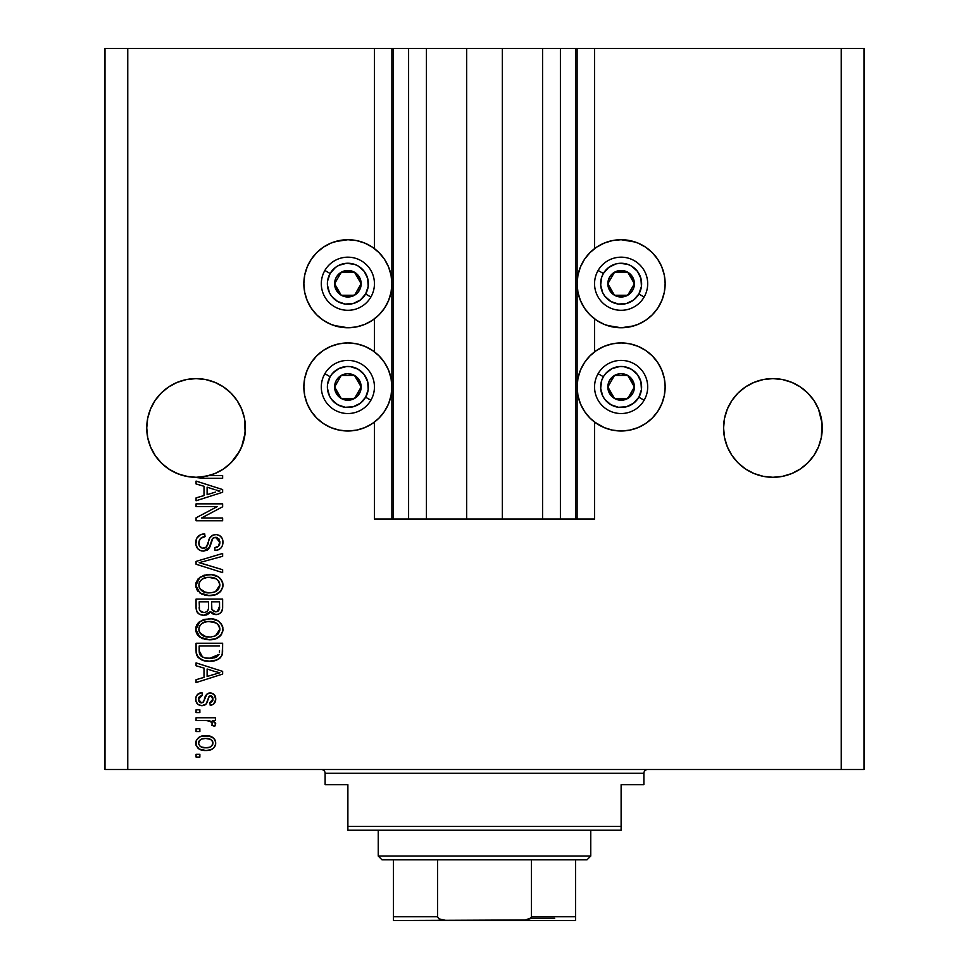 <?xml version="1.0" encoding="UTF-8"?>
<svg xmlns="http://www.w3.org/2000/svg" width="969" height="969" viewBox="0 0 969 969"><rect width="100%" height="100%" fill="white"/><g stroke="black" fill="none" stroke-linecap="round" stroke-linejoin="round"><path stroke-width="1.45" d="M393.305 519.033L374.446 519.033L374.446 422.072L374.446 519.033L391.9 519.033L391.9 48.45L374.446 48.45L374.446 248.633L374.446 48.45L127.763 48.45L127.763 769.507L841.237 769.507L841.237 48.45L577.1 48.45L577.1 519.033L575.586 519.033L575.586 48.45L502.342 48.45L502.342 519.033L466.658 519.033L466.658 48.45L393.414 48.45L393.414 519.033L391.9 519.033L391.9 48.45L393.414 48.45L393.414 519.033L408.603 519.033L408.603 48.45L408.603 519.033L426.433 519.033L426.433 48.45L426.433 519.033L466.658 519.033L466.658 48.45L502.342 48.45L502.342 519.033L542.567 519.033L542.567 48.45L542.567 519.033L560.397 519.033L560.397 48.45L560.397 519.033L575.586 519.033L393.414 519.033M374.446 351.868L374.446 318.849L374.446 351.868M393.305 48.45L127.763 48.45L127.763 769.507L104.991 769.507L104.991 48.45L104.991 769.507L864.009 769.507L841.237 769.507L841.237 48.45L864.009 48.45L864.009 769.507L864.009 48.45L594.554 48.45L594.554 248.633L594.554 48.45L575.586 48.45L575.586 519.033M575.695 48.45L577.1 48.45L577.1 519.033L594.554 519.033L594.554 422.072L594.554 519.033L575.695 519.033M594.554 351.868L594.554 318.849L594.554 351.868M575.586 48.45L393.414 48.45M244.467 418.329L245.411 427.959L244.757 435.965L242.807 443.778L239.622 451.154L235.273 457.925L229.883 463.885L223.597 468.899L216.572 472.836L209.013 475.561L222.64 475.561L222.64 478.323L203.042 478.274L188.519 476.712L178.865 474.192L169.926 469.783L162.053 463.679L155.561 456.108L150.728 447.387L147.748 437.867L146.743 427.959L147.688 418.329L150.498 409.075L155.052 400.548L161.193 393.063L168.667 386.934L177.194 382.38L186.448 379.569L196.077 378.613L205.707 379.569L196.077 378.613L205.707 379.569L196.077 378.613L205.707 379.569L214.961 382.38L205.707 379.569L214.961 382.38L223.488 386.934L230.961 393.063L237.102 400.548L241.656 409.075L237.102 400.548L241.656 409.075L244.467 418.329L241.656 409.075L244.467 418.329L245.169 432.792L241.656 446.83L237.102 455.357L230.961 462.843L223.488 468.972L214.961 473.538L205.707 476.336L196.077 477.293L186.448 476.336L177.194 473.538L168.667 468.972L161.193 462.843L155.052 455.357L150.498 446.83L147.688 437.576L146.743 427.959L147.688 418.329L150.498 409.075L155.052 400.548L161.193 393.063L168.667 386.934L177.194 382.38L186.448 379.569L177.194 382.38L168.667 386.934L161.193 393.063L155.052 400.548L150.498 409.075L147.688 418.329L146.743 427.959A49.334 49.334 0 0 1 196.077 378.613A49.334 49.334 0 0 1 245.411 427.959L245.181 423.126A49.334 49.334 0 0 0 245.169 423.114L244.467 418.329A49.334 49.334 0 0 0 244.454 418.305M822.027 423.114L821.312 437.576L818.502 446.83L813.948 455.357L807.807 462.843L800.333 468.972L791.806 473.538L782.552 476.336L772.923 477.293L763.293 476.336L754.039 473.538L745.512 468.972L738.039 462.843L731.898 455.357L727.344 446.83L724.533 437.576L723.589 427.959A49.334 49.334 0 0 1 772.923 378.613A49.334 49.334 0 0 1 822.257 427.959L821.312 437.576L818.502 446.83L813.948 455.357L807.807 462.843L800.333 468.972L791.806 473.538L782.552 476.336L772.923 477.293L763.293 476.336L754.039 473.538L745.512 468.972L738.039 462.843L731.898 455.357L727.344 446.83L724.533 437.576L723.589 427.959L724.533 418.329L723.589 427.959L724.533 418.329L727.344 409.075L724.533 418.329L727.344 409.075L731.898 400.548L727.344 409.075L731.898 400.548L738.039 393.063L731.898 400.548L738.039 393.063L745.512 386.934L738.039 393.063L745.512 386.934L754.039 382.38L745.512 386.934L754.039 382.38L763.293 379.569L754.039 382.38L763.293 379.569L772.923 378.613L782.552 379.569L772.923 378.613L782.552 379.569L772.923 378.613L782.552 379.569L791.806 382.38L782.552 379.569L791.806 382.38L800.333 386.934L807.807 393.063L813.948 400.548L818.502 409.075L822.027 423.126A49.334 49.334 0 0 0 822.027 423.114L821.312 418.329A49.334 49.334 0 0 0 821.3 418.305L818.502 409.075L813.948 400.548L818.502 409.075L821.312 418.329L822.257 427.959L822.027 423.126M633.896 325.875L621.117 327.764A44.017 44.017 0 0 1 577.1 283.747A44.017 44.017 0 0 1 621.117 239.718L635.264 242.056M596.662 423.574L589.988 418.099L584.513 411.425L580.455 403.819L577.948 395.558L577.1 386.97L577.948 378.382L580.455 370.122L584.513 362.515L589.988 355.841L596.662 350.366L604.281 346.296L612.529 343.789L621.117 342.941A44.017 44.017 0 0 1 665.146 386.97A44.017 44.017 0 0 1 621.117 430.987L612.529 430.139L604.281 427.644L594.554 422.072M335.104 241.62L347.883 239.718A44.017 44.017 0 0 1 391.9 283.747A44.017 44.017 0 0 1 347.883 327.764A44.017 44.017 0 0 1 303.854 283.747A44.017 44.017 0 0 1 347.883 239.718L356.471 240.566L364.719 243.074L372.338 247.143L379.012 252.618L384.487 259.28L388.545 266.899L391.052 275.16L391.9 283.747L391.052 292.335L388.545 300.584L384.487 308.203L379.012 314.877L372.338 320.351L364.719 324.409L356.471 326.916L347.883 327.764L333.736 325.427M356.471 430.139L347.883 430.987A44.017 44.017 0 0 1 303.854 386.97A44.017 44.017 0 0 1 347.883 342.941A44.017 44.017 0 0 1 391.9 386.97A44.017 44.017 0 0 1 347.883 430.987L339.295 430.139L331.035 427.644L323.416 423.574L316.754 418.099L311.279 411.425L307.209 403.819L304.702 395.558L303.854 386.97L304.702 378.382L307.209 370.122L311.279 362.515L316.754 355.841L323.416 350.366L331.035 346.296L339.295 343.789L347.883 342.941L356.471 343.789L364.719 346.296L372.338 350.366L379.012 355.841L384.487 362.515L388.545 370.122L391.052 378.382L391.9 386.97L391.052 395.558L388.545 403.819L384.487 411.425L379.012 418.099L372.338 423.574L364.719 427.644L356.471 430.139L347.883 430.987L339.295 430.139M196.077 506.617L217.226 506.617L196.077 506.617L196.077 503.856L222.64 503.856L222.64 506.787L201.467 518.003L222.64 518.003L222.64 520.765L196.077 520.765L196.077 517.809L217.226 506.617L196.077 517.809L196.077 520.765L222.64 520.765L222.64 518.003L201.467 518.003L222.64 506.787L222.64 503.856L196.077 503.856L196.077 506.617L196.077 503.856L222.64 503.856L222.64 506.787M195.738 542.749C195.883 547.836 198.451 550.634 203.466 551.119L200.341 550.513L197.737 548.684L195.835 544.348L196.695 538.328L200.232 534.876L204.701 533.871L205.053 536.632L200.547 538.449L198.936 541.756L199.396 545.898L202.4 548.272L206.397 547.013L209.873 537.795L212.974 535.07L216.45 534.585L219.406 535.445L221.949 537.965L222.882 540.787L222.507 545.414L220.859 548.139L218.182 549.859L215.057 550.428L214.706 547.667L218.534 546.201L219.842 541.429L217.456 537.686L213.543 537.771L212.041 539.648L208.783 548.745L207.293 550.089L203.466 551.119L209.813 547.025L212.95 538.183L215.651 537.323L219.878 542.361C219.757 545.656 218.025 547.424 214.706 547.667L215.057 550.428C220.096 550.041 222.737 547.315 222.991 542.265C222.809 537.529 220.387 534.961 215.712 534.561C211.545 535.009 209.11 537.407 208.408 541.719C208.153 545.329 206.47 547.533 203.381 548.357C200.329 547.969 198.802 546.189 198.839 542.991C199.081 539.103 201.152 536.983 205.053 536.632L204.701 533.871C199.069 534.198 196.077 537.165 195.738 542.749L195.762 541.853M200.801 563.098L222.64 569.748L222.64 572.618L196.077 564.249L196.077 561.402L222.64 553.456L222.64 556.291L199.178 562.674L222.64 569.748L222.64 572.618L222.64 569.748L199.178 562.674L222.64 556.291L222.64 553.456L196.077 561.402L196.077 564.249L196.077 561.402L222.64 553.456L222.64 556.291L199.178 562.674M195.738 585.106L198.16 578.784L204.241 575.211L211.46 574.69L218.413 576.894L222.228 581.291L222.918 586.318L221.041 590.884L215.651 594.639L208.069 595.596L201.964 594.191L196.768 589.515L195.738 585.106L199.796 592.919L209.328 595.62C217.056 595.826 221.61 592.325 222.991 585.119C221.574 577.778 216.911 574.266 209.013 574.581L199.905 577.27L195.75 585.676M195.738 629.269L198.16 622.946L204.241 619.361L211.46 618.852L218.413 621.056L222.228 625.453L222.918 630.48L221.041 635.046L215.651 638.801L208.069 639.746L201.964 638.353L196.768 633.678L195.738 629.269L199.796 637.081L209.328 639.782C217.056 639.988 221.61 636.488 222.991 629.281C221.574 621.928 216.911 618.416 209.013 618.743L199.905 621.432L195.75 629.838M196.077 665.776L204.011 668.089L196.077 665.776L196.077 662.905L222.64 671.384L222.64 674.073L196.077 682.564L196.077 679.693L204.011 677.379L204.011 668.089L204.011 677.379L196.077 679.693L196.077 682.564L222.64 674.073L222.64 671.384L196.077 662.905L196.077 665.776L196.077 662.905L222.64 671.384L222.64 674.073L196.077 682.564L196.077 679.693M199.868 757.092L196.077 757.092L196.077 754.33L199.868 754.33L199.868 757.092L199.868 754.33L196.077 754.33L196.077 757.092L196.077 754.33L199.868 754.33L199.868 757.092L196.077 757.092L199.868 757.092M374.446 422.072L372.338 423.574M360.662 325.875L356.471 326.916M347.883 327.764L339.295 326.916L331.035 324.409L323.416 320.351L316.754 314.877L311.279 308.203L307.209 300.584L304.702 292.335L303.854 283.747L304.702 275.16L307.209 266.899L311.279 259.28L316.754 252.618L323.416 247.143L331.035 243.074L339.295 240.566M312.091 258.093L316.754 252.618M629.705 430.139L621.117 430.987A44.017 44.017 0 0 1 577.1 386.97A44.017 44.017 0 0 1 621.117 342.941L629.705 343.789L637.965 346.296L645.584 350.366L652.246 355.841L657.721 362.515L661.791 370.122L664.298 378.382L665.146 386.97L664.298 395.558L661.791 403.819L657.721 411.425L652.246 418.099L645.584 423.574L637.965 427.644L629.705 430.139L621.117 430.987L612.529 430.139M629.705 240.566L637.965 243.074L645.584 247.143L652.246 252.618L657.721 259.28L661.791 266.899L664.298 275.16L665.146 283.747L664.298 292.335L661.791 300.584L657.721 308.203L652.246 314.877L645.584 320.351L637.965 324.409L629.705 326.916L621.117 327.764L606.969 325.427M653.251 253.648L657.648 259.159M205.937 750.527L199.081 749.025L195.944 744.87L196.598 739.759L200.571 736.501L209.219 736.016L213.834 738.366L215.542 741.382L215.542 744.822L213.87 747.802L211.012 749.703L205.937 750.527C211.496 750.757 214.767 748.286 215.748 743.114C214.73 737.869 211.399 735.398 205.743 735.701C200.086 735.41 196.755 737.881 195.738 743.114C196.78 748.419 200.183 750.89 205.937 750.527M199.868 731.559L196.077 731.559L196.077 728.797L199.868 728.797L199.868 731.559L199.868 728.797L196.077 728.797L196.077 731.559L196.077 728.797L199.868 728.797L199.868 731.559L196.077 731.559L199.868 731.559M208.056 720.633L196.077 720.512L196.077 717.763L215.397 717.763L215.397 720.512L212.308 720.512L215.663 723.153L214.706 726.387L211.945 725.345L212.247 723.031L211.254 721.566L206.094 720.512L210.043 721.009L212.296 723.48L211.945 725.345L214.706 726.387L215.748 723.782L212.308 720.512L215.397 720.512L215.397 717.763L196.077 717.763L196.077 720.512L196.077 717.763L215.397 717.763L215.397 720.512M199.868 712.578L196.077 712.578L196.077 709.817L199.868 709.817L199.868 712.578L199.868 709.817L196.077 709.817L196.077 712.578L196.077 709.817L199.868 709.817L199.868 712.578L196.077 712.578L199.868 712.578M201.964 705.686L198.185 704.572L196.089 701.665L195.811 697.898L197.41 694.543L201.94 692.569L202.291 695.33L199.505 696.517L198.488 699.339L199.457 702.113L201.491 702.925L203.357 702.15L206.991 694.058L210.818 692.944L214.355 694.712L215.724 699.63L213.507 704.221L210.225 705.335L209.873 702.573L212.199 701.544L212.986 699.134L212.308 696.529L210.152 695.73L208.88 696.784L206.179 703.991L201.964 705.686C205.464 705.371 207.439 703.361 207.911 699.642L209.013 696.554L210.624 695.681L212.986 699.134L209.873 702.573L210.225 705.335C213.834 704.826 215.675 702.731 215.748 699.037C215.687 695.318 213.858 693.283 210.237 692.92C206.748 693.586 204.774 695.851 204.314 699.691L203.236 702.295L201.491 702.925L198.488 699.339L202.291 695.33L201.94 692.569C198.003 693.077 195.932 695.27 195.738 699.158C195.883 703.203 197.955 705.384 201.964 705.686L201.964 705.686M196.077 651.071C197.167 658.29 201.637 661.657 209.51 661.173L202.896 660.252L197.579 656.764L196.126 652.258L196.077 643.234L222.64 643.234L222.555 652.852L221.32 656.631L216.862 659.95L209.51 661.173C215.154 661.609 219.369 659.538 222.155 654.947L222.64 643.234L196.077 643.234L196.077 651.071L196.077 643.234L222.64 643.234M196.077 607.248C196.113 612.396 198.718 615.073 203.878 615.291L199.275 614.14L197.01 611.911L196.089 608.06L196.077 599.072L222.64 599.072L222.579 608.714L220.993 612.517L218.691 614.08L215.142 614.552L212.078 613.438L210.394 611.633L207.729 614.467L203.878 615.291L210.394 611.633L215.966 614.6C220.387 614.201 222.616 611.778 222.64 607.309L222.64 599.072L196.077 599.072L196.077 607.248L196.077 599.072L222.64 599.072L222.64 607.309M196.077 483.955L204.011 486.281L196.077 483.955L196.077 481.084L222.64 489.575L222.64 492.264L196.077 500.755L196.077 497.884L204.011 495.559L204.011 486.281L204.011 495.559L196.077 497.884L196.077 500.755L222.64 492.264L222.64 489.575L196.077 481.084L196.077 483.955L196.077 481.084L222.64 489.575L222.64 492.264L196.077 500.755L196.077 497.884M127.763 48.45L104.991 48.45L127.763 48.45M311.279 411.425L307.209 403.819M311.279 362.515L316.754 355.841M323.416 350.366L331.035 346.296M364.719 346.296L372.338 350.366M316.754 314.877L311.279 308.203L307.209 300.584M637.965 346.296L645.584 350.366M652.246 355.841L657.721 362.515M661.791 403.819L657.721 411.425M596.662 350.366L604.281 346.296M661.791 300.584L657.721 308.203L652.246 314.877M612.529 326.916L604.281 324.409L596.662 320.351L589.988 314.877L584.513 308.203L580.455 300.584L577.948 292.335L577.1 283.747L577.948 275.16L580.455 266.899L584.513 259.28L589.988 252.618L596.662 247.143L604.281 243.074L612.529 240.566L621.117 239.718A44.017 44.017 0 0 1 665.146 283.747A44.017 44.017 0 0 1 621.117 327.764M195.786 742.206L195.932 741.406M196.235 740.51L199.02 737.264M202.291 736.004L203.999 735.774M206.615 735.713L205.743 735.701M210.576 736.367L211.436 736.706M212.502 737.276L213.81 738.342M214.888 739.759L215.542 741.382M215.384 740.861L215.687 742.193M215.687 744.022L215.542 744.798M215.53 744.858L215.251 745.706M214.876 746.457L213.895 747.765M199.045 749.001L197.676 747.923M196.138 745.512L195.786 744.047M211.799 749.34L212.55 748.904M212.332 740.946L210.406 739.323L205.743 738.463C209.583 738.136 211.993 739.662 212.986 743.041C212.054 746.518 209.643 748.092 205.743 747.777L209.692 747.208M201.092 746.905L205.743 747.777C201.915 748.092 199.493 746.566 198.488 743.187L200.086 746.263M200.086 739.965L198.488 743.187C199.42 739.698 201.843 738.124 205.743 738.463L201.879 738.984M211.654 746.021L212.986 743.041L212.235 740.825L212.732 741.697M209.328 747.329L211.327 746.312M210.455 746.869L212.586 744.798M214.706 726.387L211.945 725.345L212.272 723.952M211.884 722.208L211.254 721.566M210.879 721.336L209.062 720.791M209.05 720.779L208.129 720.645M196.077 720.512L206.094 720.512M195.823 697.898L196.101 696.675L195.811 697.898M199.505 693.198L197.87 694.131M198.403 693.756L200.704 692.811M201.322 692.678L201.94 692.569L202.291 695.33L199.529 696.493M199.505 696.517L198.718 697.825L199.505 696.517M198.572 698.419L198.584 700.405M198.693 700.829L199.432 702.089M198.548 700.127L200.45 702.755L203.442 702.004M203.236 702.295L203.611 701.689M204.665 698.552L204.968 697.632M206.991 694.058L206.07 695.112M208.238 693.295L209.195 693.005M210.237 692.92L208.178 693.319M214.355 694.712L213.665 694.034M213.846 694.192L215.748 699.037C215.675 702.731 213.834 704.826 210.225 705.335L209.873 702.573M209.885 702.573L211.145 702.271M212.199 701.544L212.805 700.454M212.829 700.357L212.889 697.971M212.768 697.438L212.308 696.517M211.194 695.754L208.832 696.893M209.34 696.166L206.954 702.501M205.694 704.487L204.544 705.202M198.185 704.572L196.755 703.07M196.089 701.665L195.811 700.417M197.373 703.845L199.469 705.25M207.184 701.883L209.013 696.554M208.178 698.746L208.468 697.85M210.225 705.335L211.375 705.129M213.507 704.221L214.355 703.409M215.578 673.891L219.878 672.728L214.852 671.505L219.878 672.728L218.304 673.128M207.112 668.998L214.852 671.505L207.112 668.998L207.112 676.459L207.112 668.998M219.878 672.728L207.112 676.459L219.878 672.728M222.555 652.852L222.64 650.72M222.531 653.094L222.41 653.918M219.915 658.157L219.006 658.847M218.861 658.944L214.464 660.688M213.228 660.919L211.412 661.112M208.226 661.149L207.172 661.088M206.167 660.979L201.491 659.707M202.884 660.252L202 659.925M200.644 659.295L198.051 657.357M196.973 655.722L196.574 654.705M196.55 654.596L196.271 653.445M196.247 653.276L196.126 652.307M209.51 661.173L210.443 661.161M216.862 659.95L220.072 658.024M219.442 652.561L219.539 650.659M218.267 655.577L214.234 657.903M201.382 656.461L205.428 658.048L212.247 658.266L216.62 656.921L219.006 654.414L209.546 658.411L204.604 657.854M202.582 657.152L199.178 650.732L199.323 652.803L199.178 645.996L219.539 645.996L199.178 645.996L199.178 650.732M199.323 652.803L199.687 654.232M205.428 658.048L206.445 658.217M199.263 652.331L199.396 653.142M199.929 654.778L201.661 656.655M204.229 619.361L203.09 619.736M211.521 618.852L213.846 619.215M218.437 621.068L221.513 624.145M218.413 621.056L222.216 625.429M222.7 626.846L222.918 628.057M222.991 629.293L222.918 630.48M222.7 631.667L222.337 632.781M221.041 635.046L218.703 637.251M214.113 639.261L217.419 638.026M217.141 638.171L216.075 638.644M215.651 638.801L214.137 639.261M214.076 639.274L212.926 639.504M211.739 639.661L210.564 639.758M210.539 639.758L209.328 639.782M206.833 639.649L204.326 639.189M201.964 638.353L202.739 638.68M201.94 638.341L201.298 638.026M198.899 636.354L199.796 637.081M198.088 635.555L196.792 633.726M196.755 633.641L195.992 631.582M195.968 631.473L195.811 630.613M195.811 627.912L195.968 627.028M196.804 624.811L195.98 626.967L198.996 622.146M218.522 637.372L220.072 636.136M220.036 636.173L221.792 633.896M218.606 633.29L219.878 629.305L218.413 624.908L216.281 623.043L208.965 621.504C215.094 621.068 218.74 623.673 219.878 629.305L215.421 635.87L218.013 634.041M217.977 634.065L215.421 635.87L210.951 636.96M199.771 632.769L203.248 635.882L209.413 637.021C203.478 637.323 199.953 634.731 198.839 629.244L199.771 632.769L205.743 636.694L203.647 636.064M202.194 623.237L199.735 625.829L198.839 629.244C199.868 623.903 203.248 621.323 208.965 621.504L206.094 621.735M202.158 623.261L207.184 621.589L203.224 622.643M199.057 631.061L199.348 631.921M199.735 625.829L199.057 627.452M222.628 608.048L222.567 608.726M221.816 611.403L219.939 613.401M220.06 613.316L218.715 614.067M216.668 614.564L215.966 614.6M214.294 614.419L212.841 613.898M212.744 613.837L212.126 613.474M211.46 612.929L210.867 612.311M210.176 612.081L209.328 613.292M206.627 614.915L205.84 615.109M203.078 615.267L200.728 614.806M200.474 614.721L199.287 614.152M199.239 614.128L198.015 613.195M197.979 613.171L197.155 612.154M197.01 611.911L196.332 609.986M196.15 608.847L196.089 608.048M208.492 606.921L208.492 606.921C208.723 610.361 207.184 612.238 203.853 612.529C207.184 612.238 208.723 610.361 208.492 606.921L208.492 601.834L208.492 606.921M208.42 608.496L208.492 607.454M200.934 611.79L203.853 612.529L199.868 610.688M219.454 608.326L219.539 606.352C219.951 609.646 218.619 611.475 215.53 611.839L218.304 610.967L219.394 608.823M212.381 610.482L215.53 611.839L211.86 609.428L211.605 601.834L219.539 601.834L219.539 606.352L219.539 601.834L211.605 601.834L211.86 609.428L214.161 611.681M217.371 611.524L219.539 606.352M199.178 601.834L208.492 601.834L199.178 601.834L199.517 609.986L199.178 601.834M199.65 610.288L201.249 611.972L204.374 612.505L206.821 611.669L208.25 609.525M199.287 609.016L199.517 609.986M211.605 606.703L211.642 608.072M215.53 611.839L216.511 611.754M207.802 574.617L206.603 574.726M210.237 574.605L209.013 574.581M211.533 574.69L213.846 575.053M218.425 576.906L220.278 578.445M220.314 578.481L221.513 579.983M218.413 576.894L222.216 581.279M222.7 582.684L222.967 584.513M222.991 585.131L222.918 586.318M222.7 587.505L222.325 588.631M221.041 590.884L220.145 591.902M220.108 591.938L218.703 593.089M212.938 595.341L217.419 593.864M217.141 594.009L216.075 594.481M215.651 594.639L214.137 595.099M211.714 595.511L210.552 595.596M210.539 595.596L208.069 595.596M206.833 595.499L204.326 595.027M201.964 594.203L202.739 594.518M201.94 594.179L201.298 593.864M198.088 591.393L196.792 589.564M196.755 589.479L195.799 586.245M195.968 587.311L195.823 586.475M195.811 583.762L195.968 582.878M195.992 582.805L198.16 578.772M204.241 575.211L203.09 575.574M218.522 593.21L220.072 591.974M220.036 592.011L221.792 589.733M216.886 576.046L216.232 575.768M218.606 589.128L219.878 585.143L218.413 580.746L216.281 578.893L208.965 577.342C215.094 576.918 218.74 579.51 219.878 585.143L215.421 591.708L218.013 589.879M217.977 589.915L215.421 591.708L210.951 592.81M199.771 588.607L203.248 591.72L209.413 592.871C203.478 593.173 199.953 590.569 198.839 585.082L199.771 588.607L205.743 592.531L203.647 591.902M202.194 579.074L199.735 581.666L198.839 585.082C199.868 579.753 203.248 577.173 208.965 577.342L206.094 577.572M202.158 579.099L207.184 577.427L203.224 578.481M199.057 586.899L199.348 587.759M199.735 581.666L199.335 582.454M199.323 582.478L199.057 583.29M196.077 564.249L222.64 572.618L196.077 564.249M195.859 540.993L196.283 539.285M196.695 538.328L197.276 537.371M198.185 536.305L199.287 535.421M201.213 534.452L202.945 534.028L201.213 534.452M204.701 533.871L205.053 536.632L203.817 536.802L205.053 536.632M201.504 537.662L200.522 538.473M198.863 542.374L198.887 543.972M198.924 544.215L199.069 544.966M199.239 545.499L199.638 546.334M199.917 546.734L200.753 547.546M203.381 548.357L205.561 547.776M208.807 540.387L208.601 541.053M209.28 539.067L209.038 539.721M211.763 535.748L215.009 534.585M215.712 534.561L216.45 534.585M219.394 535.445L220.108 535.905M220.884 536.584L218.631 535.082M221.949 537.965L222.446 539.018M222.555 539.321L222.882 540.763M222.955 543.064L222.519 545.39M222.495 545.438L220.859 548.139M219.612 549.144L218.364 549.786M218.207 549.847L216.693 550.271M215.057 550.428L214.706 547.667L215.748 547.533M216.983 547.182L218.534 546.201M219.26 545.208L219.588 544.433M219.6 544.408L219.818 543.403M219.818 543.367L219.842 541.429M214.197 537.504L216.45 537.383M213.58 537.747L212.95 538.183M212.284 539.127L211.823 540.181M211.339 541.768L211.593 540.884M210.927 543.427L210.588 544.735L210.939 543.415M209.352 547.909L209.813 547.025M208.771 548.745L207.305 550.077L208.783 548.745M201.843 550.973L200.329 550.501M198.948 549.738L197.821 548.781M197.737 548.684L196.55 546.916M197.712 548.66L196.804 547.4M218.897 538.837L219.369 539.636M209.873 537.795L209.558 538.425M202.618 537.129L204.435 536.705M222.64 518.003L222.64 520.765L196.077 520.765L196.077 517.809M216.087 490.06L219.878 490.92L218.304 491.307M215.578 492.07L207.112 494.65L207.112 487.177L214.852 489.684L207.112 487.177L207.112 494.65L214.415 492.422M222.64 475.561L209.013 475.561A49.334 49.334 0 0 1 198.475 477.232L204.616 478.323L222.64 478.323L222.64 475.561L222.64 478.323L204.616 478.323M200.002 477.814L198.5 477.245M202.206 747.329L206.349 747.765M212.805 744.24L212.938 742.448M206.942 738.499L204.532 738.499M199.202 740.91L198.669 741.988M198.536 742.581L198.536 743.78M207.063 658.29L208.71 658.399M209.546 658.411L210.903 658.387M214.9 657.709L216.135 657.188M216.62 656.921L217.286 656.473M219.806 630.347L219.83 628.36M219.66 627.428L219.357 626.531M218.946 625.683L218.413 624.908M210.854 621.565L207.184 621.589M198.839 629.244L198.887 630.165M207.572 636.948L210.188 637.008M199.178 607.309L199.239 608.665M219.806 586.184L219.83 584.198M219.66 583.265L219.357 582.369M218.946 581.521L218.413 580.746M210.854 577.403L207.184 577.427M198.839 585.082L198.887 586.003M207.572 592.786L210.188 592.846M218.231 491.331L219.878 490.92L217.347 490.387M244.467 437.6L245.411 427.959A49.334 49.334 0 0 1 198.475 477.232A49.334 49.334 0 0 1 146.743 427.959L147.688 437.6M198.391 477.232L196.017 477.293A49.334 49.334 0 0 0 196.138 477.293M782.552 379.569L791.806 382.38L800.333 386.934L807.807 393.063L813.948 400.548M754.039 382.38L763.293 379.569L772.923 378.613M205.707 379.569L214.961 382.38L223.488 386.934L230.961 393.063L237.102 400.548M177.194 382.38L186.448 379.569L196.077 378.613M147.688 437.576A49.334 49.334 0 0 0 147.748 437.855L150.498 446.83L155.052 455.357L161.29 462.94L155.028 455.321M177.194 473.538L186.472 476.348L177.194 473.538A49.334 49.334 0 0 1 147.748 437.891M205.707 476.336L205.682 476.348A49.334 49.334 0 0 0 209.013 475.561L198.475 477.232M209.134 475.525L216.366 472.92M216.765 472.739L223.488 468.972L230.961 462.843L239.597 451.203A49.334 49.334 0 0 1 229.895 463.872M242.928 443.427L244.467 437.576A49.334 49.334 0 0 1 239.646 451.106L242.662 444.202M731.898 455.357L738.039 462.843L731.898 455.357L727.344 446.83L724.533 437.576A49.334 49.334 0 0 0 763.318 476.348M763.293 476.336L754.039 473.538L763.293 476.336M782.552 476.336L791.806 473.538L782.552 476.336L791.806 473.538L800.333 468.972L807.807 462.843L813.948 455.357L818.502 446.83L821.312 437.576L822.257 427.959A49.334 49.334 0 0 1 772.923 477.293A49.334 49.334 0 0 1 723.589 427.959L724.533 437.576M723.589 427.959A49.334 49.334 0 0 0 723.831 432.792M791.806 473.538A49.334 49.334 0 0 0 821.312 437.576M822.027 432.792A49.334 49.334 0 0 0 822.257 428.007M146.743 427.995A49.334 49.334 0 0 0 146.973 432.792M214.961 473.538A49.334 49.334 0 0 0 223.573 468.923M223.621 468.887A49.334 49.334 0 0 0 229.859 463.909M245.169 432.792A49.334 49.334 0 0 0 245.411 427.971M359.499 286.618L361.158 283.747A13.287 13.287 0 0 1 359.378 290.385L357.84 289.489L359.499 286.618L357.84 289.489L359.378 290.385L360.71 287.175L360.71 280.307L357.27 274.348L354.521 272.241L351.311 270.908L344.443 270.908L338.484 274.348L336.376 277.098L335.044 280.307L335.044 287.175L338.484 293.135L341.233 295.242L344.443 296.575L351.311 296.575L357.27 293.135L359.378 290.385A13.287 13.287 0 0 1 334.596 283.747A13.287 13.287 0 0 1 354.521 272.241L341.233 272.241L334.596 283.747L341.233 295.242L354.521 295.242L357.84 289.489L354.521 295.242L341.233 295.242L334.596 283.747L341.233 272.241L354.521 272.241A13.287 13.287 0 0 1 361.158 283.747L354.521 272.241L361.158 283.747L359.499 286.618M330.126 273.5A20.494 20.494 0 0 1 358.13 265.99A20.494 20.494 0 0 1 365.628 293.995L370.885 297.023A26.563 26.563 0 0 0 361.158 260.734A26.563 26.563 0 0 0 324.869 270.46L330.126 273.5L335.407 267.48L338.811 265.361L346.539 263.289L354.46 264.331L358.13 265.99L364.138 271.272L367.675 278.442L368.196 286.412L365.628 293.995L360.359 300.002L353.188 303.539L345.206 304.06L337.636 301.492L331.616 296.223L329.496 292.808L327.425 285.08L327.558 281.071L330.126 273.5L324.869 270.46A26.563 26.563 0 0 1 361.158 260.734A26.563 26.563 0 0 1 370.885 297.023A26.563 26.563 0 0 1 334.596 306.749A26.563 26.563 0 0 1 324.869 270.46A26.563 26.563 0 0 0 334.596 306.749A26.563 26.563 0 0 0 370.885 297.023L365.628 293.995A20.494 20.494 0 0 1 337.636 301.492A20.494 20.494 0 0 1 330.126 273.5M632.745 286.618L634.404 283.747A13.287 13.287 0 0 1 632.624 290.385L631.085 289.489L632.745 286.618L631.085 289.489L632.624 290.385L633.956 287.175L633.956 280.307L630.516 274.348L627.767 272.241L624.557 270.908L617.689 270.908L611.73 274.348L609.622 277.098L608.29 280.307L608.29 287.175L611.73 293.135L614.479 295.242L617.689 296.575L624.557 296.575L630.516 293.135L632.624 290.385A13.287 13.287 0 0 1 607.842 283.747A13.287 13.287 0 0 1 627.767 272.241L614.479 272.241L607.842 283.747L614.479 295.242L627.767 295.242L631.085 289.489L627.767 295.242L614.479 295.242L607.842 283.747L614.479 272.241L627.767 272.241A13.287 13.287 0 0 1 634.404 283.747L627.767 272.241L634.404 283.747L632.745 286.618M603.372 273.5A20.494 20.494 0 0 1 631.364 265.99A20.494 20.494 0 0 1 638.874 293.995L644.131 297.023A26.563 26.563 0 0 0 634.404 260.734A26.563 26.563 0 0 0 598.115 270.46L603.372 273.5L608.641 267.48L615.812 263.943L619.785 263.289L627.706 264.331L631.364 265.99L637.384 271.272L640.921 278.442L641.442 286.412L638.874 293.995L633.593 300.002L626.422 303.539L618.452 304.06L610.87 301.492L604.862 296.223L602.742 292.808L600.671 285.08L601.713 277.158L603.372 273.5L598.115 270.46A26.563 26.563 0 0 1 634.404 260.734A26.563 26.563 0 0 1 644.131 297.023A26.563 26.563 0 0 1 607.842 306.749A26.563 26.563 0 0 1 598.115 270.46A26.563 26.563 0 0 0 607.842 306.749A26.563 26.563 0 0 0 644.131 297.023L638.874 293.995A20.494 20.494 0 0 1 610.87 301.492A20.494 20.494 0 0 1 603.372 273.5M632.745 389.841L634.404 386.97A13.287 13.287 0 0 1 632.624 393.608L631.085 392.724L632.745 389.841L631.085 392.724L632.624 393.608L633.956 390.41L633.956 383.53L630.516 377.571L627.767 375.463L621.117 373.683L617.689 374.143L614.479 375.463L609.622 380.32L608.29 383.53L608.29 390.41L611.73 396.357L614.479 398.465L617.689 399.797L624.557 399.797L630.516 396.357L632.624 393.608A13.287 13.287 0 0 1 607.842 386.97A13.287 13.287 0 0 1 627.767 375.463L614.479 375.463L607.842 386.97L614.479 398.465L627.767 398.465L631.085 392.724L627.767 398.465L614.479 398.465L607.842 386.97L614.479 375.463L627.767 375.463A13.287 13.287 0 0 1 634.404 386.97L627.767 375.463L634.404 386.97L632.745 389.841M603.372 376.723A20.494 20.494 0 0 1 631.364 369.225A20.494 20.494 0 0 1 638.874 397.217L644.131 400.245A26.563 26.563 0 0 0 634.404 363.956A26.563 26.563 0 0 0 598.115 373.683L603.372 376.723L605.71 373.453L612.057 368.583L619.785 366.512L623.794 366.645L631.364 369.225L637.384 374.494L640.921 381.665L641.442 389.647L638.874 397.217L633.593 403.225L626.422 406.762L618.452 407.283L610.87 404.715L604.862 399.446L602.742 396.03L600.671 388.303L601.713 380.381L603.372 376.723L598.115 373.683A26.563 26.563 0 0 1 634.404 363.956A26.563 26.563 0 0 1 644.131 400.245A26.563 26.563 0 0 1 607.842 409.972A26.563 26.563 0 0 1 598.115 373.683A26.563 26.563 0 0 0 607.842 409.972A26.563 26.563 0 0 0 644.131 400.245L638.874 397.217A20.494 20.494 0 0 1 610.87 404.715A20.494 20.494 0 0 1 603.372 376.723M359.499 389.841L361.158 386.97A13.287 13.287 0 0 1 359.378 393.608L357.84 392.724L359.499 389.841L357.84 392.724L359.378 393.608L360.71 390.41L360.71 383.53L357.27 377.571L354.521 375.463L347.883 373.683L344.443 374.143L341.233 375.463L336.376 380.32L335.044 383.53L335.044 390.41L338.484 396.357L341.233 398.465L344.443 399.797L351.311 399.797L357.27 396.357L359.378 393.608A13.287 13.287 0 0 1 334.596 386.97A13.287 13.287 0 0 1 354.521 375.463L341.233 375.463L334.596 386.97L341.233 398.465L354.521 398.465L357.84 392.724L354.521 398.465L341.233 398.465L334.596 386.97L341.233 375.463L354.521 375.463A13.287 13.287 0 0 1 361.158 386.97L354.521 375.463L361.158 386.97L359.499 389.841M330.126 376.723A20.494 20.494 0 0 1 358.13 369.225A20.494 20.494 0 0 1 365.628 397.217L370.885 400.245A26.563 26.563 0 0 0 361.158 363.956A26.563 26.563 0 0 0 324.869 373.683L330.126 376.723L332.476 373.453L338.811 368.583L346.539 366.512L350.548 366.645L358.13 369.225L364.138 374.494L367.675 381.665L368.196 389.647L365.628 397.217L360.359 403.225L353.188 406.762L345.206 407.283L337.636 404.715L331.616 399.446L329.496 396.03L327.425 388.303L327.558 384.293L330.126 376.723L324.869 373.683A26.563 26.563 0 0 1 361.158 363.956A26.563 26.563 0 0 1 370.885 400.245A26.563 26.563 0 0 1 334.596 409.972A26.563 26.563 0 0 1 324.869 373.683A26.563 26.563 0 0 0 334.596 409.972A26.563 26.563 0 0 0 370.885 400.245L365.628 397.217A20.494 20.494 0 0 1 337.636 404.715A20.494 20.494 0 0 1 330.126 376.723M321.308 769.507A3.791 3.791 0 0 1 325.112 773.298L325.112 784.684L347.883 784.684L347.883 826.436L621.117 826.436L621.117 784.684L643.888 784.684L643.888 773.298A3.791 3.791 0 0 1 647.692 769.507A3.791 3.791 0 0 0 643.888 773.298L325.112 773.298A3.791 3.791 0 0 0 321.308 769.507M325.112 784.684L325.112 773.298L643.888 773.298L643.888 784.684L621.117 784.684L621.117 826.436L347.883 826.436L347.883 830.227L621.117 830.227L347.883 830.227L347.883 784.684L325.112 784.684M621.117 830.227L621.117 826.436L621.117 830.227M531.448 916.759L575.586 916.759L575.586 920.55L522.448 920.55L575.586 920.55L575.586 916.759L531.448 916.759L531.448 859.83L586.972 859.83L590.763 856.039L378.237 856.039L382.028 859.83L531.448 859.83L382.028 859.83L378.237 856.039L590.763 856.039L590.763 830.227L590.763 856.039L586.972 859.83L531.448 859.83L531.448 916.759L530.031 918.866L522.448 920.55L446.552 920.55L438.981 918.866L437.552 916.759L437.552 859.83L437.552 916.759L393.414 916.759L393.414 919.92M378.237 830.227L378.237 856.039L378.237 830.227M575.586 916.759L575.586 859.83L575.586 916.759M393.414 916.759L393.414 859.83L393.414 916.759L437.552 916.759L438.981 918.866L441.379 919.92L446.552 920.55L393.414 920.55L527.439 919.969M530.746 918.273L554.704 918.273L530.746 918.273M531 917.982L523.757 920.514L527.633 919.908L531 917.982M393.414 917.982L393.414 920.514L393.414 917.982"/></g></svg>
